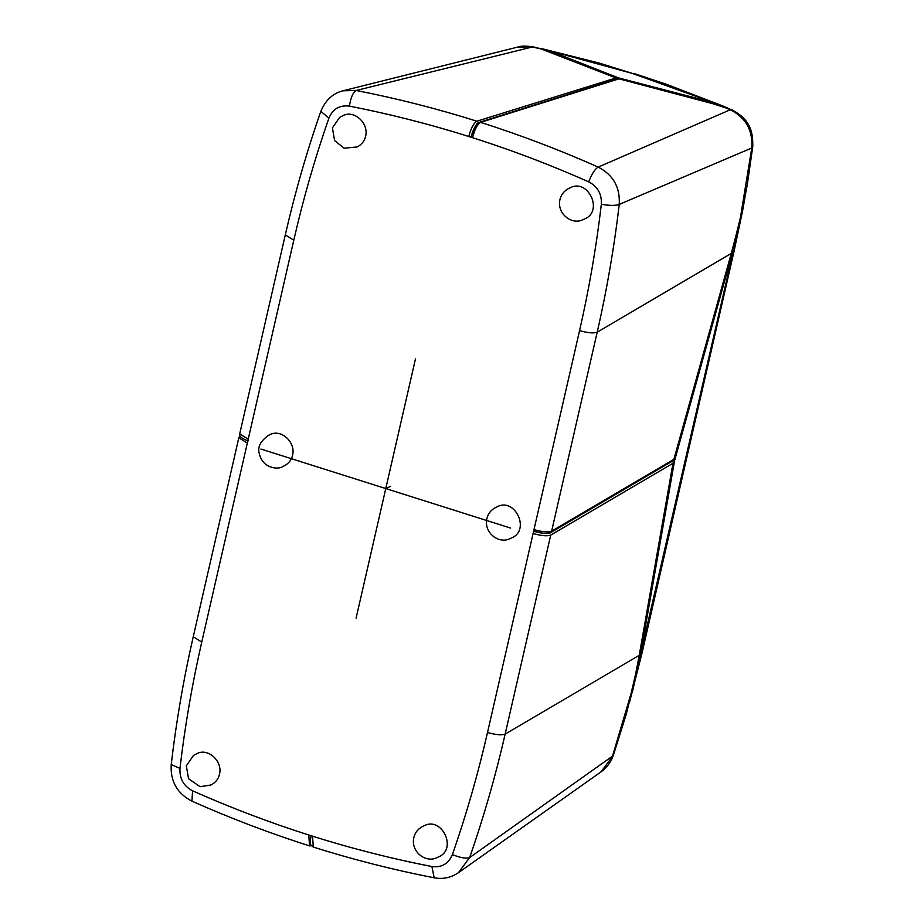 <?xml version="1.0" encoding="UTF-8"?>
<svg xmlns="http://www.w3.org/2000/svg" width="924" height="924" viewBox="0 0 924 924"><rect width="100%" height="100%" fill="white"/><g stroke="black" fill="none" stroke-linecap="round" stroke-linejoin="round"><path stroke-width="1.39" d="M452.402 854.596C448.498 863.79 441.672 867.775 431.912 866.539C441.672 867.775 448.498 863.79 452.402 854.596C466.297 814.737 478.008 774.035 487.514 732.501C495.726 734.823 501.605 735.354 505.151 734.095C495.53 776.102 483.691 817.278 469.623 857.611C466.089 858.812 460.348 857.819 452.402 854.596C466.297 814.737 478.008 774.035 487.514 732.501L579.567 330.619C589.073 289.085 596.338 246.974 601.339 204.296C601.894 194.04 597.689 186.567 588.715 181.866C550.011 164.668 510.66 149.734 470.651 137.075C430.642 124.417 390.228 114.102 349.411 106.133C389.582 113.975 429.371 124.093 468.78 136.486L471.136 136.856C473.134 129.325 475.571 124.728 478.447 123.088C475.571 124.728 473.134 129.325 471.136 136.856L472.522 137.664C511.884 150.208 550.623 164.934 588.715 181.866C591.799 173.874 594.964 168.953 598.209 167.094C613.224 174.879 620.235 187.318 619.219 204.423C615.673 205.74 609.713 205.694 601.339 204.296C601.894 194.04 597.689 186.567 588.715 181.866M487.514 732.501L533.102 533.506C541.302 535.828 547.181 536.359 550.727 535.1L505.151 734.095L639.235 655.312L633.31 686.001L612.485 756.144L469.623 857.611L458.431 872.683C451.051 877.696 442.966 879.405 434.153 877.8L431.912 866.539C391.083 858.581 350.67 848.267 310.66 835.608C270.651 822.949 231.3 808.015 192.596 790.817C230.688 807.749 269.427 822.476 308.789 835.007L309.528 845.887C269.669 833.194 230.469 818.283 191.903 801.143L192.596 790.817C183.633 786.116 179.429 778.643 179.972 768.387C179.429 778.643 183.633 786.116 192.596 790.817M179.972 768.387C184.985 725.71 192.238 683.598 201.755 642.064L193.243 636.775C183.622 678.794 176.276 721.39 171.217 764.564L179.972 768.387C184.985 725.71 192.238 683.598 201.755 642.064L293.797 240.182C303.303 198.648 315.015 157.946 328.921 118.087C332.813 108.893 339.651 104.909 349.411 106.133C339.651 104.909 332.813 108.893 328.921 118.087L320.836 111.342C306.756 151.686 294.918 192.873 285.297 234.892L239.709 433.887L248.221 439.177L248.256 440.898M632.212 692.734L638.911 663.444L674.589 460.637L735.169 243.139L742.469 211.4L734.06 251.236L732.559 252.679M601.339 204.296C596.338 246.974 589.073 289.085 579.567 330.619L533.991 529.614C542.192 531.935 548.071 532.467 551.616 531.208L673.873 459.367L672.684 460.626L674.589 460.637M743 208.581L742.469 211.4M320.836 111.342C325.537 100.092 332.952 93.243 343.07 90.783L356.133 90.483C396.777 98.418 437.04 108.651 476.899 121.194L616.112 77.916L579.002 62.439L540.84 48.753L532.536 46.754C525.352 45.854 520.443 45.957 517.81 47.066L531.543 46.881L540.806 48.833L615.245 77.651L617.244 79.406L618.352 77.859L713.374 102.599L727.8 108.143M713.374 102.599L632.409 73.435L542.977 48.96M618.352 77.859L549.699 50.797M532.859 46.87L356.133 90.483C352.991 92.377 350.75 97.597 349.411 106.133M248.221 439.177L293.797 240.182C303.303 198.648 315.015 157.946 328.921 118.087M534.892 47.239L540.806 48.833M247.851 440.771L246.373 440.251C241.118 438.034 238.9 435.92 239.72 433.887M201.755 642.064L247.332 443.07L238.819 437.78L193.243 636.775M579.567 330.619C587.768 332.94 593.647 333.472 597.193 332.213C606.814 290.194 614.16 247.597 619.219 204.423L751.766 147.99C752.979 130.365 745.807 117.625 730.26 109.76L721.713 106.075L618.988 78.84L480.653 122.372C520.478 135.054 559.667 149.965 598.209 167.094L730.26 109.76L731.981 109.875L721.713 106.075M551.616 531.208L597.193 332.213L731.288 253.419L739.974 220.316L751.766 147.99L752.783 146.477C752.921 132.028 750.831 119.958 732.085 109.921L731.981 109.875M752.783 146.477L747.239 184.95L743.208 206.364L732.998 247.597L673.873 459.367L731.288 253.419M739.974 220.316L747.227 184.95M533.991 529.614L534.026 531.335L543.474 533.287C547.84 533.495 550.242 533.264 550.681 532.605L673.434 460.487M617.244 79.406L618.549 78.667L698.117 98.995L732.074 109.91M431.912 866.539C391.73 858.708 351.94 848.59 312.543 836.197L311.157 835.388C309.321 846.061 310.811 844.744 313.294 847.077L312.543 836.197M458.466 872.66L601.074 771.829L613.328 755.347C610.914 762.208 606.814 767.705 601.027 771.863L600.762 772.048M633.31 686.001L626.125 714.714L637.052 667.936L673.273 462.347L672.684 460.626M533.102 533.506L534.026 531.335C541.452 533.448 546.742 533.933 549.896 532.767M292.538 455.289C296.05 442.608 281.219 428.366 269.808 434.73L268.595 435.285C260.51 441.048 257.392 447.089 259.24 453.407C262.659 468.965 278.736 469.75 282.825 466.528L284.049 465.973C288.681 463.548 291.51 459.99 292.538 455.289M497.274 506.71C515.014 497.228 530.78 530.33 511.503 537.953L510.279 538.507C499.168 544.536 483.575 532.917 486.879 518.607C488.045 513.559 491.106 509.771 496.049 507.264L497.274 506.71M365.604 136.29C369.103 123.608 354.273 109.367 342.873 115.731L339.639 117.383L332.432 127.835L334.569 140.552L344.121 148.198L357.103 146.974C361.734 144.548 364.576 140.991 365.604 136.29M570.327 187.711C588.08 178.228 603.846 211.33 584.557 218.953L583.344 219.508C572.222 225.537 556.641 213.918 559.944 199.607C561.111 194.56 564.171 190.771 569.115 188.265L570.327 187.711M438.438 856.952C457.715 849.329 441.961 816.227 424.208 825.71L422.984 826.264C418.052 828.782 414.992 832.559 413.813 837.606C410.522 851.916 426.103 863.536 437.225 857.507L438.438 856.952M219.473 774.289C218.445 778.99 215.615 782.547 210.984 784.973L200.081 786.717L188.542 778.724L186.325 765.811L193.497 755.393L196.754 753.73C208.154 747.366 222.984 761.607 219.473 774.289M385.77 488.565L390.656 486.336M356.087 618.202L415.465 358.928M260.891 449.041L510.66 528.089M629.487 702.448L642.007 653.118L641.048 654.25L638.911 663.444M735.169 243.139L640.505 654.562M543.578 49.087L599.41 63.121L632.409 73.435M293.797 240.182L285.297 234.892M476.899 121.194C473.7 123.019 470.986 128.113 468.78 136.486M238.831 437.768L239.882 435.978M480.653 122.372C477.442 124.197 474.74 129.302 472.522 137.664M313.34 847.089L313.294 847.077C353.176 859.62 393.462 869.865 434.164 877.8M639.235 655.312L672.984 463.259L550.727 535.1M642.007 653.118L734.06 251.236M742.469 211.377L744.836 198.29M727.939 108.2L723.873 106.376M633.76 73.4L666.504 84.315L723.85 106.364M543.566 49.087L539.235 48.291M343.07 90.771L517.821 47.055M171.217 764.564C170.247 781.265 177.142 793.462 191.903 801.143M312.474 845.599L309.54 845.887M617.994 78.679L479.244 122.349C476.992 122.372 474.289 127.212 471.136 136.868M613.328 755.358L626.137 714.668"/></g></svg>
